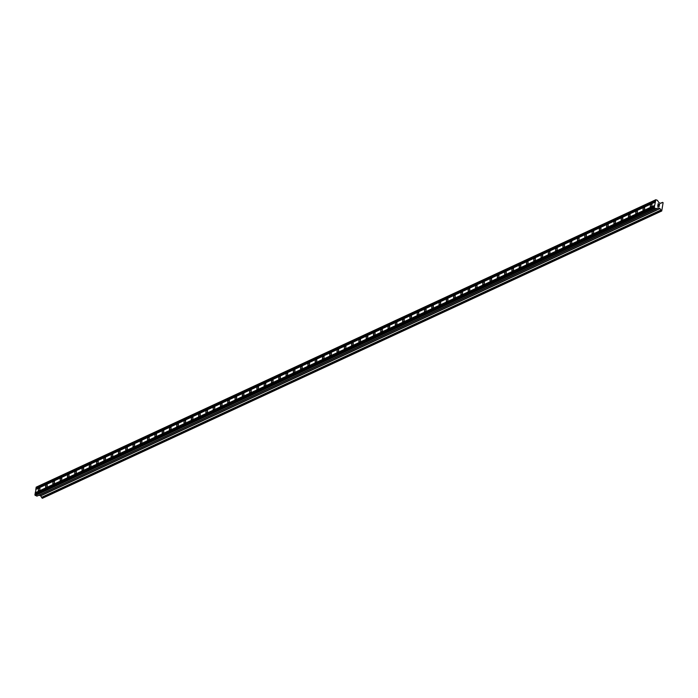 <?xml version="1.0" encoding="UTF-8"?>
<svg xmlns="http://www.w3.org/2000/svg" width="698" height="698" viewBox="0 0 698 698"><rect width="100%" height="100%" fill="white"/><g stroke="black" fill="none" stroke-linecap="round" stroke-linejoin="round"><path stroke-width="1.05" d="M39.315 488.042A1.501 0.698 111.1 0 1 39.655 488.015A1.501 0.698 111.1 0 1 39.865 489.35A1.501 0.698 111.1 0 1 38.905 490.781A1.501 0.698 111.1 0 1 38.573 490.807A1.501 0.698 111.1 0 1 38.355 489.481A1.501 0.698 111.1 0 1 39.315 488.042M46.6 484.665A1.501 0.698 111.1 0 1 46.941 484.639A1.501 0.698 111.1 0 1 47.15 485.965A1.501 0.698 111.1 0 1 46.19 487.405A1.501 0.698 111.1 0 1 45.859 487.431A1.501 0.698 111.1 0 1 45.64 486.096A1.501 0.698 111.1 0 1 46.6 484.665M53.886 481.288A1.501 0.698 111.1 0 1 54.226 481.254A1.501 0.698 111.1 0 1 54.435 482.588A1.501 0.698 111.1 0 1 53.476 484.019A1.501 0.698 111.1 0 1 53.144 484.054A1.501 0.698 111.1 0 1 52.926 482.719A1.501 0.698 111.1 0 1 53.886 481.288M61.171 477.903A1.501 0.698 111.1 0 1 61.511 477.877A1.501 0.698 111.1 0 1 61.721 479.212A1.501 0.698 111.1 0 1 60.761 480.643A1.501 0.698 111.1 0 1 60.429 480.669A1.501 0.698 111.1 0 1 60.22 479.343A1.501 0.698 111.1 0 1 61.171 477.903M68.456 474.527A1.501 0.698 111.1 0 1 68.797 474.5A1.501 0.698 111.1 0 1 69.006 475.827A1.501 0.698 111.1 0 1 68.055 477.266A1.501 0.698 111.1 0 1 67.715 477.292A1.501 0.698 111.1 0 1 67.505 475.957A1.501 0.698 111.1 0 1 68.456 474.527M75.742 471.15A1.501 0.698 111.1 0 1 76.082 471.115A1.501 0.698 111.1 0 1 76.291 472.45A1.501 0.698 111.1 0 1 75.34 473.881A1.501 0.698 111.1 0 1 75 473.916A1.501 0.698 111.1 0 1 74.791 472.581A1.501 0.698 111.1 0 1 75.742 471.15M83.036 467.765A1.501 0.698 111.1 0 1 83.367 467.739A1.501 0.698 111.1 0 1 83.585 469.065A1.501 0.698 111.1 0 1 82.626 470.504A1.501 0.698 111.1 0 1 82.285 470.531A1.501 0.698 111.1 0 1 82.076 469.204A1.501 0.698 111.1 0 1 83.036 467.765M90.321 464.388A1.501 0.698 111.1 0 1 90.653 464.353A1.501 0.698 111.1 0 1 90.871 465.688A1.501 0.698 111.1 0 1 89.911 467.128A1.501 0.698 111.1 0 1 89.571 467.154A1.501 0.698 111.1 0 1 89.361 465.819A1.501 0.698 111.1 0 1 90.321 464.388M97.607 461.003A1.501 0.698 111.1 0 1 97.938 460.977A1.501 0.698 111.1 0 1 98.156 462.312A1.501 0.698 111.1 0 1 97.197 463.742A1.501 0.698 111.1 0 1 96.856 463.777A1.501 0.698 111.1 0 1 96.647 462.442A1.501 0.698 111.1 0 1 97.607 461.003M104.892 457.626A1.501 0.698 111.1 0 1 105.224 457.6A1.501 0.698 111.1 0 1 105.442 458.926A1.501 0.698 111.1 0 1 104.482 460.366A1.501 0.698 111.1 0 1 104.15 460.392A1.501 0.698 111.1 0 1 103.932 459.066A1.501 0.698 111.1 0 1 104.892 457.626M112.177 454.25A1.501 0.698 111.1 0 1 112.509 454.215A1.501 0.698 111.1 0 1 112.727 455.55A1.501 0.698 111.1 0 1 111.767 456.981A1.501 0.698 111.1 0 1 111.436 457.015A1.501 0.698 111.1 0 1 111.218 455.681A1.501 0.698 111.1 0 1 112.177 454.25M119.463 450.864A1.501 0.698 111.1 0 1 119.794 450.838A1.501 0.698 111.1 0 1 120.012 452.173A1.501 0.698 111.1 0 1 119.053 453.604A1.501 0.698 111.1 0 1 118.721 453.639A1.501 0.698 111.1 0 1 118.503 452.304A1.501 0.698 111.1 0 1 119.463 450.864M126.748 447.488A1.501 0.698 111.1 0 1 127.08 447.462A1.501 0.698 111.1 0 1 127.298 448.788A1.501 0.698 111.1 0 1 126.338 450.227A1.501 0.698 111.1 0 1 126.006 450.254A1.501 0.698 111.1 0 1 125.788 448.927A1.501 0.698 111.1 0 1 126.748 447.488M134.033 444.111A1.501 0.698 111.1 0 1 134.374 444.076A1.501 0.698 111.1 0 1 134.583 445.411A1.501 0.698 111.1 0 1 133.623 446.842A1.501 0.698 111.1 0 1 133.292 446.877A1.501 0.698 111.1 0 1 133.074 445.542A1.501 0.698 111.1 0 1 134.033 444.111M141.319 440.726A1.501 0.698 111.1 0 1 141.659 440.7A1.501 0.698 111.1 0 1 141.869 442.035A1.501 0.698 111.1 0 1 140.909 443.466A1.501 0.698 111.1 0 1 140.577 443.492A1.501 0.698 111.1 0 1 140.359 442.166A1.501 0.698 111.1 0 1 141.319 440.726M148.604 437.349A1.501 0.698 111.1 0 1 148.944 437.323A1.501 0.698 111.1 0 1 149.154 438.649A1.501 0.698 111.1 0 1 148.194 440.089A1.501 0.698 111.1 0 1 147.863 440.115A1.501 0.698 111.1 0 1 147.644 438.78A1.501 0.698 111.1 0 1 148.604 437.349M155.89 433.973A1.501 0.698 111.1 0 1 156.23 433.938A1.501 0.698 111.1 0 1 156.439 435.273A1.501 0.698 111.1 0 1 155.48 436.704A1.501 0.698 111.1 0 1 155.148 436.739A1.501 0.698 111.1 0 1 154.939 435.404A1.501 0.698 111.1 0 1 155.89 433.973M163.175 430.587A1.501 0.698 111.1 0 1 163.515 430.561A1.501 0.698 111.1 0 1 163.725 431.896A1.501 0.698 111.1 0 1 162.774 433.327A1.501 0.698 111.1 0 1 162.433 433.353A1.501 0.698 111.1 0 1 162.224 432.027A1.501 0.698 111.1 0 1 163.175 430.587M170.469 427.211A1.501 0.698 111.1 0 1 170.801 427.185A1.501 0.698 111.1 0 1 171.01 428.511A1.501 0.698 111.1 0 1 170.059 429.951A1.501 0.698 111.1 0 1 169.719 429.977A1.501 0.698 111.1 0 1 169.509 428.642A1.501 0.698 111.1 0 1 170.469 427.211M177.754 423.834A1.501 0.698 111.1 0 1 178.086 423.799A1.501 0.698 111.1 0 1 178.304 425.134A1.501 0.698 111.1 0 1 177.344 426.565A1.501 0.698 111.1 0 1 177.004 426.6A1.501 0.698 111.1 0 1 176.795 425.265A1.501 0.698 111.1 0 1 177.754 423.834M185.04 420.449A1.501 0.698 111.1 0 1 185.371 420.423A1.501 0.698 111.1 0 1 185.589 421.749A1.501 0.698 111.1 0 1 184.63 423.189A1.501 0.698 111.1 0 1 184.289 423.215A1.501 0.698 111.1 0 1 184.08 421.889A1.501 0.698 111.1 0 1 185.04 420.449M192.325 417.072A1.501 0.698 111.1 0 1 192.657 417.038A1.501 0.698 111.1 0 1 192.875 418.372A1.501 0.698 111.1 0 1 191.915 419.812A1.501 0.698 111.1 0 1 191.575 419.838A1.501 0.698 111.1 0 1 191.365 418.503A1.501 0.698 111.1 0 1 192.325 417.072M199.611 413.696A1.501 0.698 111.1 0 1 199.942 413.661A1.501 0.698 111.1 0 1 200.16 414.996A1.501 0.698 111.1 0 1 199.2 416.427A1.501 0.698 111.1 0 1 198.869 416.462A1.501 0.698 111.1 0 1 198.651 415.127A1.501 0.698 111.1 0 1 199.611 413.696M206.896 410.311A1.501 0.698 111.1 0 1 207.227 410.284A1.501 0.698 111.1 0 1 207.446 411.611A1.501 0.698 111.1 0 1 206.486 413.05A1.501 0.698 111.1 0 1 206.154 413.076A1.501 0.698 111.1 0 1 205.936 411.75A1.501 0.698 111.1 0 1 206.896 410.311M214.181 406.934A1.501 0.698 111.1 0 1 214.513 406.899A1.501 0.698 111.1 0 1 214.731 408.234A1.501 0.698 111.1 0 1 213.771 409.674A1.501 0.698 111.1 0 1 213.44 409.7A1.501 0.698 111.1 0 1 213.222 408.365A1.501 0.698 111.1 0 1 214.181 406.934M221.467 403.549A1.501 0.698 111.1 0 1 221.807 403.523A1.501 0.698 111.1 0 1 222.016 404.857A1.501 0.698 111.1 0 1 221.057 406.288A1.501 0.698 111.1 0 1 220.725 406.323A1.501 0.698 111.1 0 1 220.507 404.988A1.501 0.698 111.1 0 1 221.467 403.549M228.752 400.172A1.501 0.698 111.1 0 1 229.092 400.146A1.501 0.698 111.1 0 1 229.302 401.472A1.501 0.698 111.1 0 1 228.342 402.912A1.501 0.698 111.1 0 1 228.01 402.938A1.501 0.698 111.1 0 1 227.792 401.612A1.501 0.698 111.1 0 1 228.752 400.172M236.037 396.796A1.501 0.698 111.1 0 1 236.378 396.761A1.501 0.698 111.1 0 1 236.587 398.096A1.501 0.698 111.1 0 1 235.627 399.526A1.501 0.698 111.1 0 1 235.296 399.561A1.501 0.698 111.1 0 1 235.078 398.226A1.501 0.698 111.1 0 1 236.037 396.796M243.323 393.41A1.501 0.698 111.1 0 1 243.663 393.384A1.501 0.698 111.1 0 1 243.872 394.719A1.501 0.698 111.1 0 1 242.913 396.15A1.501 0.698 111.1 0 1 242.581 396.176A1.501 0.698 111.1 0 1 242.372 394.85A1.501 0.698 111.1 0 1 243.323 393.41M250.608 390.034A1.501 0.698 111.1 0 1 250.948 390.008A1.501 0.698 111.1 0 1 251.158 391.334A1.501 0.698 111.1 0 1 250.207 392.773A1.501 0.698 111.1 0 1 249.867 392.8A1.501 0.698 111.1 0 1 249.657 391.465A1.501 0.698 111.1 0 1 250.608 390.034M257.894 386.657A1.501 0.698 111.1 0 1 258.234 386.622A1.501 0.698 111.1 0 1 258.443 387.957A1.501 0.698 111.1 0 1 257.492 389.388A1.501 0.698 111.1 0 1 257.152 389.423A1.501 0.698 111.1 0 1 256.943 388.088A1.501 0.698 111.1 0 1 257.894 386.657M265.188 383.272A1.501 0.698 111.1 0 1 265.519 383.246A1.501 0.698 111.1 0 1 265.737 384.581A1.501 0.698 111.1 0 1 264.778 386.011A1.501 0.698 111.1 0 1 264.437 386.038A1.501 0.698 111.1 0 1 264.228 384.711A1.501 0.698 111.1 0 1 265.188 383.272M272.473 379.895A1.501 0.698 111.1 0 1 272.805 379.869A1.501 0.698 111.1 0 1 273.023 381.195A1.501 0.698 111.1 0 1 272.063 382.635A1.501 0.698 111.1 0 1 271.723 382.661A1.501 0.698 111.1 0 1 271.513 381.326A1.501 0.698 111.1 0 1 272.473 379.895M279.758 376.519A1.501 0.698 111.1 0 1 280.09 376.484A1.501 0.698 111.1 0 1 280.308 377.819A1.501 0.698 111.1 0 1 279.348 379.25A1.501 0.698 111.1 0 1 279.008 379.284A1.501 0.698 111.1 0 1 278.799 377.95A1.501 0.698 111.1 0 1 279.758 376.519M287.044 373.133A1.501 0.698 111.1 0 1 287.375 373.107A1.501 0.698 111.1 0 1 287.593 374.442A1.501 0.698 111.1 0 1 286.634 375.873A1.501 0.698 111.1 0 1 286.302 375.899A1.501 0.698 111.1 0 1 286.084 374.573A1.501 0.698 111.1 0 1 287.044 373.133M294.329 369.757A1.501 0.698 111.1 0 1 294.661 369.731A1.501 0.698 111.1 0 1 294.879 371.057A1.501 0.698 111.1 0 1 293.919 372.496A1.501 0.698 111.1 0 1 293.588 372.523A1.501 0.698 111.1 0 1 293.369 371.188A1.501 0.698 111.1 0 1 294.329 369.757M301.615 366.38A1.501 0.698 111.1 0 1 301.946 366.345A1.501 0.698 111.1 0 1 302.164 367.68A1.501 0.698 111.1 0 1 301.204 369.111A1.501 0.698 111.1 0 1 300.873 369.146A1.501 0.698 111.1 0 1 300.655 367.811A1.501 0.698 111.1 0 1 301.615 366.38M308.9 362.995A1.501 0.698 111.1 0 1 309.231 362.969A1.501 0.698 111.1 0 1 309.45 364.295A1.501 0.698 111.1 0 1 308.49 365.735A1.501 0.698 111.1 0 1 308.158 365.761A1.501 0.698 111.1 0 1 307.94 364.435A1.501 0.698 111.1 0 1 308.9 362.995M316.185 359.618A1.501 0.698 111.1 0 1 316.526 359.583A1.501 0.698 111.1 0 1 316.735 360.918A1.501 0.698 111.1 0 1 315.775 362.358A1.501 0.698 111.1 0 1 315.444 362.384A1.501 0.698 111.1 0 1 315.226 361.049A1.501 0.698 111.1 0 1 316.185 359.618M323.471 356.233A1.501 0.698 111.1 0 1 323.811 356.207A1.501 0.698 111.1 0 1 324.02 357.542A1.501 0.698 111.1 0 1 323.061 358.973A1.501 0.698 111.1 0 1 322.729 359.008A1.501 0.698 111.1 0 1 322.511 357.673A1.501 0.698 111.1 0 1 323.471 356.233M330.756 352.856A1.501 0.698 111.1 0 1 331.096 352.83A1.501 0.698 111.1 0 1 331.306 354.156A1.501 0.698 111.1 0 1 330.346 355.596A1.501 0.698 111.1 0 1 330.014 355.622A1.501 0.698 111.1 0 1 329.796 354.296A1.501 0.698 111.1 0 1 330.756 352.856M338.041 349.48A1.501 0.698 111.1 0 1 338.382 349.445A1.501 0.698 111.1 0 1 338.591 350.78A1.501 0.698 111.1 0 1 337.631 352.211A1.501 0.698 111.1 0 1 337.3 352.246A1.501 0.698 111.1 0 1 337.09 350.911A1.501 0.698 111.1 0 1 338.041 349.48M345.327 346.095A1.501 0.698 111.1 0 1 345.667 346.068A1.501 0.698 111.1 0 1 345.876 347.403A1.501 0.698 111.1 0 1 344.925 348.834A1.501 0.698 111.1 0 1 344.585 348.869A1.501 0.698 111.1 0 1 344.376 347.534A1.501 0.698 111.1 0 1 345.327 346.095M352.621 342.718A1.501 0.698 111.1 0 1 352.952 342.692A1.501 0.698 111.1 0 1 353.162 344.018A1.501 0.698 111.1 0 1 352.211 345.458A1.501 0.698 111.1 0 1 351.871 345.484A1.501 0.698 111.1 0 1 351.661 344.158A1.501 0.698 111.1 0 1 352.621 342.718M359.906 339.341A1.501 0.698 111.1 0 1 360.238 339.307A1.501 0.698 111.1 0 1 360.456 340.641A1.501 0.698 111.1 0 1 359.496 342.072A1.501 0.698 111.1 0 1 359.156 342.107A1.501 0.698 111.1 0 1 358.947 340.772A1.501 0.698 111.1 0 1 359.906 339.341M367.192 335.956A1.501 0.698 111.1 0 1 367.523 335.93A1.501 0.698 111.1 0 1 367.741 337.265A1.501 0.698 111.1 0 1 366.782 338.696A1.501 0.698 111.1 0 1 366.441 338.722A1.501 0.698 111.1 0 1 366.232 337.396A1.501 0.698 111.1 0 1 367.192 335.956M374.477 332.58A1.501 0.698 111.1 0 1 374.809 332.553A1.501 0.698 111.1 0 1 375.027 333.88A1.501 0.698 111.1 0 1 374.067 335.319A1.501 0.698 111.1 0 1 373.727 335.345A1.501 0.698 111.1 0 1 373.517 334.01A1.501 0.698 111.1 0 1 374.477 332.58M381.762 329.203A1.501 0.698 111.1 0 1 382.094 329.168A1.501 0.698 111.1 0 1 382.312 330.503A1.501 0.698 111.1 0 1 381.352 331.934A1.501 0.698 111.1 0 1 381.021 331.969A1.501 0.698 111.1 0 1 380.803 330.634A1.501 0.698 111.1 0 1 381.762 329.203M389.048 325.818A1.501 0.698 111.1 0 1 389.379 325.791A1.501 0.698 111.1 0 1 389.597 327.126A1.501 0.698 111.1 0 1 388.638 328.557A1.501 0.698 111.1 0 1 388.306 328.584A1.501 0.698 111.1 0 1 388.088 327.257A1.501 0.698 111.1 0 1 389.048 325.818M396.333 322.441A1.501 0.698 111.1 0 1 396.665 322.415A1.501 0.698 111.1 0 1 396.883 323.741A1.501 0.698 111.1 0 1 395.923 325.181A1.501 0.698 111.1 0 1 395.591 325.207A1.501 0.698 111.1 0 1 395.373 323.872A1.501 0.698 111.1 0 1 396.333 322.441M403.619 319.065A1.501 0.698 111.1 0 1 403.959 319.03A1.501 0.698 111.1 0 1 404.168 320.365A1.501 0.698 111.1 0 1 403.208 321.795A1.501 0.698 111.1 0 1 402.877 321.83A1.501 0.698 111.1 0 1 402.659 320.495A1.501 0.698 111.1 0 1 403.619 319.065M410.904 315.679A1.501 0.698 111.1 0 1 411.244 315.653A1.501 0.698 111.1 0 1 411.454 316.979A1.501 0.698 111.1 0 1 410.494 318.419A1.501 0.698 111.1 0 1 410.162 318.445A1.501 0.698 111.1 0 1 409.944 317.119A1.501 0.698 111.1 0 1 410.904 315.679M418.189 312.303A1.501 0.698 111.1 0 1 418.53 312.268A1.501 0.698 111.1 0 1 418.739 313.603A1.501 0.698 111.1 0 1 417.779 315.042A1.501 0.698 111.1 0 1 417.448 315.068A1.501 0.698 111.1 0 1 417.23 313.734A1.501 0.698 111.1 0 1 418.189 312.303M425.475 308.917A1.501 0.698 111.1 0 1 425.815 308.891A1.501 0.698 111.1 0 1 426.024 310.226A1.501 0.698 111.1 0 1 425.065 311.657A1.501 0.698 111.1 0 1 424.733 311.692A1.501 0.698 111.1 0 1 424.515 310.357A1.501 0.698 111.1 0 1 425.475 308.917M432.76 305.541A1.501 0.698 111.1 0 1 433.1 305.515A1.501 0.698 111.1 0 1 433.31 306.841A1.501 0.698 111.1 0 1 432.359 308.28A1.501 0.698 111.1 0 1 432.018 308.307A1.501 0.698 111.1 0 1 431.809 306.98A1.501 0.698 111.1 0 1 432.76 305.541M440.045 302.164A1.501 0.698 111.1 0 1 440.386 302.129A1.501 0.698 111.1 0 1 440.595 303.464A1.501 0.698 111.1 0 1 439.644 304.904A1.501 0.698 111.1 0 1 439.304 304.93A1.501 0.698 111.1 0 1 439.094 303.595A1.501 0.698 111.1 0 1 440.045 302.164M447.339 298.779A1.501 0.698 111.1 0 1 447.671 298.753A1.501 0.698 111.1 0 1 447.88 300.088A1.501 0.698 111.1 0 1 446.929 301.519A1.501 0.698 111.1 0 1 446.589 301.553A1.501 0.698 111.1 0 1 446.38 300.219A1.501 0.698 111.1 0 1 447.339 298.779M454.625 295.402A1.501 0.698 111.1 0 1 454.956 295.376A1.501 0.698 111.1 0 1 455.175 296.702A1.501 0.698 111.1 0 1 454.215 298.142A1.501 0.698 111.1 0 1 453.875 298.168A1.501 0.698 111.1 0 1 453.665 296.842A1.501 0.698 111.1 0 1 454.625 295.402M461.91 292.026A1.501 0.698 111.1 0 1 462.242 291.991A1.501 0.698 111.1 0 1 462.46 293.326A1.501 0.698 111.1 0 1 461.5 294.757A1.501 0.698 111.1 0 1 461.16 294.792A1.501 0.698 111.1 0 1 460.95 293.457A1.501 0.698 111.1 0 1 461.91 292.026M469.196 288.64A1.501 0.698 111.1 0 1 469.527 288.614A1.501 0.698 111.1 0 1 469.745 289.949A1.501 0.698 111.1 0 1 468.786 291.38A1.501 0.698 111.1 0 1 468.445 291.406A1.501 0.698 111.1 0 1 468.236 290.08A1.501 0.698 111.1 0 1 469.196 288.64M476.481 285.264A1.501 0.698 111.1 0 1 476.813 285.238A1.501 0.698 111.1 0 1 477.031 286.564A1.501 0.698 111.1 0 1 476.071 288.004A1.501 0.698 111.1 0 1 475.739 288.03A1.501 0.698 111.1 0 1 475.521 286.695A1.501 0.698 111.1 0 1 476.481 285.264M483.766 281.887A1.501 0.698 111.1 0 1 484.098 281.852A1.501 0.698 111.1 0 1 484.316 283.187A1.501 0.698 111.1 0 1 483.356 284.618A1.501 0.698 111.1 0 1 483.025 284.653A1.501 0.698 111.1 0 1 482.807 283.318A1.501 0.698 111.1 0 1 483.766 281.887M491.052 278.502A1.501 0.698 111.1 0 1 491.383 278.476A1.501 0.698 111.1 0 1 491.601 279.811A1.501 0.698 111.1 0 1 490.642 281.242A1.501 0.698 111.1 0 1 490.31 281.268A1.501 0.698 111.1 0 1 490.092 279.942A1.501 0.698 111.1 0 1 491.052 278.502M498.337 275.125A1.501 0.698 111.1 0 1 498.677 275.099A1.501 0.698 111.1 0 1 498.887 276.425A1.501 0.698 111.1 0 1 497.927 277.865A1.501 0.698 111.1 0 1 497.595 277.891A1.501 0.698 111.1 0 1 497.377 276.556A1.501 0.698 111.1 0 1 498.337 275.125M505.622 271.749A1.501 0.698 111.1 0 1 505.963 271.714A1.501 0.698 111.1 0 1 506.172 273.049A1.501 0.698 111.1 0 1 505.212 274.48A1.501 0.698 111.1 0 1 504.881 274.515A1.501 0.698 111.1 0 1 504.663 273.18A1.501 0.698 111.1 0 1 505.622 271.749M512.908 268.364A1.501 0.698 111.1 0 1 513.248 268.337A1.501 0.698 111.1 0 1 513.458 269.664A1.501 0.698 111.1 0 1 512.498 271.103A1.501 0.698 111.1 0 1 512.166 271.129A1.501 0.698 111.1 0 1 511.948 269.803A1.501 0.698 111.1 0 1 512.908 268.364M520.193 264.987A1.501 0.698 111.1 0 1 520.534 264.952A1.501 0.698 111.1 0 1 520.743 266.287A1.501 0.698 111.1 0 1 519.783 267.727A1.501 0.698 111.1 0 1 519.452 267.753A1.501 0.698 111.1 0 1 519.242 266.418A1.501 0.698 111.1 0 1 520.193 264.987M527.479 261.61A1.501 0.698 111.1 0 1 527.819 261.576A1.501 0.698 111.1 0 1 528.028 262.91A1.501 0.698 111.1 0 1 527.077 264.341A1.501 0.698 111.1 0 1 526.737 264.376A1.501 0.698 111.1 0 1 526.528 263.041A1.501 0.698 111.1 0 1 527.479 261.61M534.773 258.225A1.501 0.698 111.1 0 1 535.104 258.199A1.501 0.698 111.1 0 1 535.314 259.525A1.501 0.698 111.1 0 1 534.363 260.965A1.501 0.698 111.1 0 1 534.022 260.991A1.501 0.698 111.1 0 1 533.813 259.665A1.501 0.698 111.1 0 1 534.773 258.225M542.058 254.849A1.501 0.698 111.1 0 1 542.39 254.814A1.501 0.698 111.1 0 1 542.608 256.149A1.501 0.698 111.1 0 1 541.648 257.588A1.501 0.698 111.1 0 1 541.308 257.614A1.501 0.698 111.1 0 1 541.098 256.279A1.501 0.698 111.1 0 1 542.058 254.849M549.343 251.463A1.501 0.698 111.1 0 1 549.675 251.437A1.501 0.698 111.1 0 1 549.893 252.772A1.501 0.698 111.1 0 1 548.933 254.203A1.501 0.698 111.1 0 1 548.593 254.238A1.501 0.698 111.1 0 1 548.384 252.903A1.501 0.698 111.1 0 1 549.343 251.463M556.629 248.087A1.501 0.698 111.1 0 1 556.96 248.06A1.501 0.698 111.1 0 1 557.179 249.387A1.501 0.698 111.1 0 1 556.219 250.826A1.501 0.698 111.1 0 1 555.878 250.852A1.501 0.698 111.1 0 1 555.669 249.526A1.501 0.698 111.1 0 1 556.629 248.087M563.914 244.71A1.501 0.698 111.1 0 1 564.246 244.675A1.501 0.698 111.1 0 1 564.464 246.01A1.501 0.698 111.1 0 1 563.504 247.441A1.501 0.698 111.1 0 1 563.173 247.476A1.501 0.698 111.1 0 1 562.954 246.141A1.501 0.698 111.1 0 1 563.914 244.71M571.2 241.325A1.501 0.698 111.1 0 1 571.531 241.299A1.501 0.698 111.1 0 1 571.749 242.634A1.501 0.698 111.1 0 1 570.79 244.064A1.501 0.698 111.1 0 1 570.458 244.091A1.501 0.698 111.1 0 1 570.24 242.764A1.501 0.698 111.1 0 1 571.2 241.325M578.485 237.948A1.501 0.698 111.1 0 1 578.817 237.922A1.501 0.698 111.1 0 1 579.035 239.248A1.501 0.698 111.1 0 1 578.075 240.688A1.501 0.698 111.1 0 1 577.743 240.714A1.501 0.698 111.1 0 1 577.525 239.388A1.501 0.698 111.1 0 1 578.485 237.948M585.77 234.572A1.501 0.698 111.1 0 1 586.102 234.537A1.501 0.698 111.1 0 1 586.32 235.872A1.501 0.698 111.1 0 1 585.36 237.303A1.501 0.698 111.1 0 1 585.029 237.337A1.501 0.698 111.1 0 1 584.811 236.003A1.501 0.698 111.1 0 1 585.77 234.572M593.056 231.186A1.501 0.698 111.1 0 1 593.396 231.16A1.501 0.698 111.1 0 1 593.605 232.495A1.501 0.698 111.1 0 1 592.646 233.926A1.501 0.698 111.1 0 1 592.314 233.952A1.501 0.698 111.1 0 1 592.096 232.626A1.501 0.698 111.1 0 1 593.056 231.186M600.341 227.81A1.501 0.698 111.1 0 1 600.681 227.784A1.501 0.698 111.1 0 1 600.891 229.11A1.501 0.698 111.1 0 1 599.931 230.549A1.501 0.698 111.1 0 1 599.599 230.576A1.501 0.698 111.1 0 1 599.381 229.241A1.501 0.698 111.1 0 1 600.341 227.81M607.626 224.433A1.501 0.698 111.1 0 1 607.967 224.398A1.501 0.698 111.1 0 1 608.176 225.733A1.501 0.698 111.1 0 1 607.216 227.164A1.501 0.698 111.1 0 1 606.885 227.199A1.501 0.698 111.1 0 1 606.667 225.864A1.501 0.698 111.1 0 1 607.626 224.433M614.912 221.048A1.501 0.698 111.1 0 1 615.252 221.022A1.501 0.698 111.1 0 1 615.462 222.357A1.501 0.698 111.1 0 1 614.51 223.788A1.501 0.698 111.1 0 1 614.17 223.814A1.501 0.698 111.1 0 1 613.961 222.488A1.501 0.698 111.1 0 1 614.912 221.048M622.197 217.671A1.501 0.698 111.1 0 1 622.537 217.645A1.501 0.698 111.1 0 1 622.747 218.971A1.501 0.698 111.1 0 1 621.796 220.411A1.501 0.698 111.1 0 1 621.456 220.437A1.501 0.698 111.1 0 1 621.246 219.102A1.501 0.698 111.1 0 1 622.197 217.671M629.491 214.295A1.501 0.698 111.1 0 1 629.823 214.26A1.501 0.698 111.1 0 1 630.032 215.595A1.501 0.698 111.1 0 1 629.081 217.026A1.501 0.698 111.1 0 1 628.741 217.061A1.501 0.698 111.1 0 1 628.532 215.726A1.501 0.698 111.1 0 1 629.491 214.295M636.777 210.909A1.501 0.698 111.1 0 1 637.108 210.883A1.501 0.698 111.1 0 1 637.326 212.209A1.501 0.698 111.1 0 1 636.367 213.649A1.501 0.698 111.1 0 1 636.026 213.675A1.501 0.698 111.1 0 1 635.817 212.349A1.501 0.698 111.1 0 1 636.777 210.909M644.062 207.533A1.501 0.698 111.1 0 1 644.394 207.498A1.501 0.698 111.1 0 1 644.612 208.833A1.501 0.698 111.1 0 1 643.652 210.273A1.501 0.698 111.1 0 1 643.312 210.299A1.501 0.698 111.1 0 1 643.102 208.964A1.501 0.698 111.1 0 1 644.062 207.533M651.347 204.148A1.501 0.698 111.1 0 1 651.679 204.121A1.501 0.698 111.1 0 1 651.897 205.456A1.501 0.698 111.1 0 1 650.937 206.887A1.501 0.698 111.1 0 1 650.597 206.922A1.501 0.698 111.1 0 1 650.388 205.587A1.501 0.698 111.1 0 1 651.347 204.148M659.453 204.427L658.851 204.2L659.427 205.325L659.575 204.357L659.427 205.325M658.851 204.2L658.781 204.662L658.851 204.2M658.781 204.662L658.144 203.929L658.755 204.156M658.153 203.929L658.022 204.784L658.144 203.929M658.022 204.784L658.066 203.772L659.575 204.357L658.066 203.772M658.947 205.849L659.13 206.591M659.052 206.826L658.362 206.311M657.9 205.587L657.76 206.495L657.9 205.587M657.76 206.495L657.839 205.308L659.043 206.713L657.83 205.317M36.881 496.13L656.661 208.501L658.17 207.873L659.872 208.528L661.73 210.997L663.1 202.699L662.611 202.368L660.64 203.362L658.938 202.699L657.42 200.343L655.832 199.733L654.218 207.629L656.146 208.859L36.828 496.13L656.146 208.859M655.832 199.733L36.514 487.003L34.9 494.908L36.828 496.13M39.018 495.205L40.554 495.798L42.421 498.267L661.73 210.997L42.421 498.267M37.483 495.85L656.879 208.606M654.645 205.709L35.336 492.98M654.532 205.5L35.214 492.779M654.558 206.32L35.24 493.591M654.401 206.416L35.083 493.687M654.218 207.629L34.9 494.908M654.558 208.248L35.24 495.519M655.352 200.029L36.034 487.3M655.169 201.242L35.851 488.521M655.282 201.452L35.973 488.722M655.195 202.062L35.877 489.333M655.038 202.158L35.72 489.429M659.872 208.528L40.554 495.798M659.959 208.615L40.641 495.885M660.797 210.107L41.487 497.386M41.592 497.43L660.91 210.159L41.601 497.43M661.041 210.203L41.723 497.473M661.338 210.831L42.02 498.102M661.39 210.883L42.081 498.154M661.678 210.997L42.36 498.267M661.922 202.629L660.483 203.293L661.922 202.621M656.888 208.606L37.57 495.877"/></g></svg>
